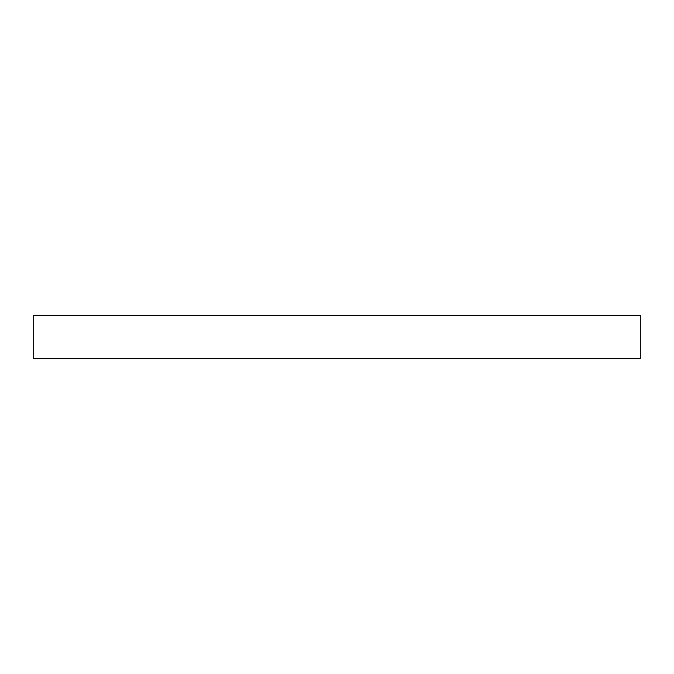 <?xml version="1.0" encoding="UTF-8"?>
<svg xmlns="http://www.w3.org/2000/svg" width="674" height="674" viewBox="0 0 674 674"><rect width="100%" height="100%" fill="white"/><g stroke="black" fill="none" stroke-linecap="round" stroke-linejoin="round"><path stroke-width="1.01" d="M640.3 315.339L640.3 358.661L640.3 315.339L33.7 315.339L33.7 358.661L640.3 358.661L33.7 358.661L33.7 315.339L640.3 315.339"/></g></svg>
